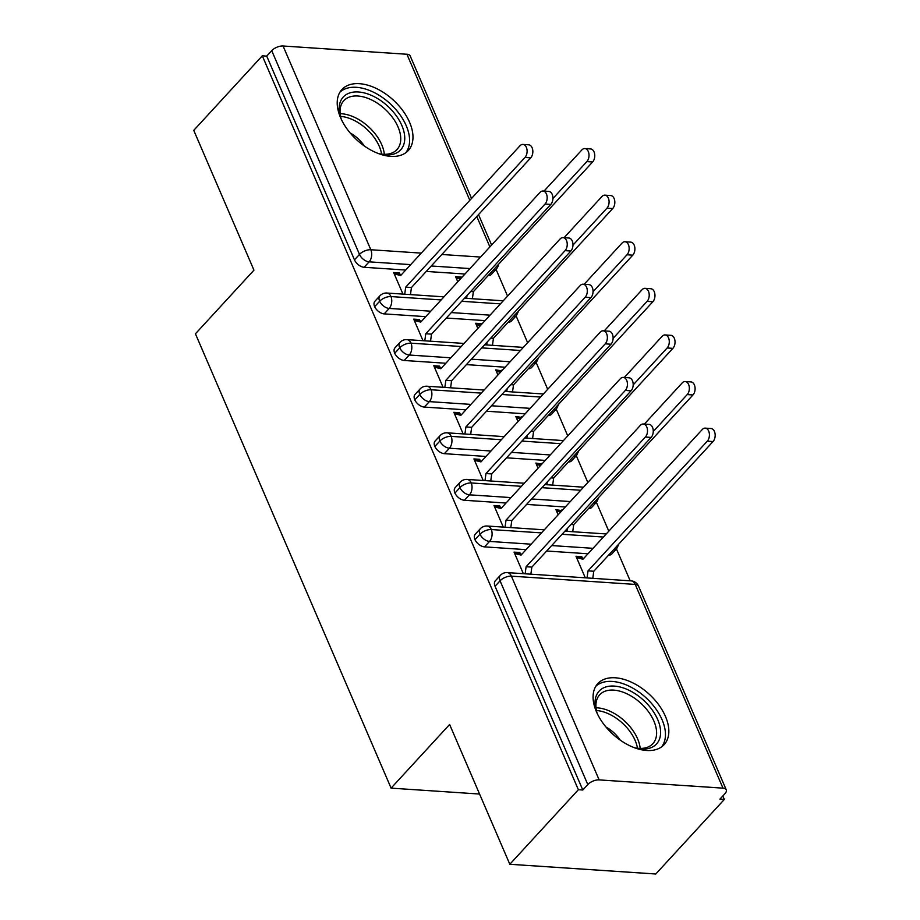 <?xml version="1.0" encoding="UTF-8"?>
<svg xmlns="http://www.w3.org/2000/svg" width="920" height="920" viewBox="0 0 920 920"><rect width="100%" height="100%" fill="white"/><g stroke="black" fill="none" stroke-linecap="round" stroke-linejoin="round"><path stroke-width="1.38" d="M596.459 711.827A45.068 27.025 -137.4 0 1 597.781 683.629A45.068 27.025 -137.4 0 1 632.431 682.674A45.068 27.025 -137.4 0 1 665.459 716.438A45.068 27.025 -137.4 0 1 664.136 744.636A45.068 27.025 -137.4 0 1 629.476 745.591A45.068 27.025 -137.4 0 1 596.459 711.827M340.596 117.725A45.068 27.025 -137.4 0 1 341.918 89.516A45.068 27.025 -137.4 0 1 376.567 88.573A45.068 27.025 -137.4 0 1 409.595 122.325A45.068 27.025 -137.4 0 1 408.273 150.535A45.068 27.025 -137.4 0 1 373.612 151.478A45.068 27.025 -137.4 0 1 340.596 117.725M724.327 799.445L719.911 799.158L724.914 793.707A8.671 4.151 156.7 0 0 726.248 789.831A8.671 4.151 156.7 0 0 722.982 788.152L599.138 779.895A8.671 4.151 156.7 0 0 587.799 784.564L582.797 790.004L578.37 789.716L509.818 864.271L655.787 874L724.327 799.445L722.832 795.972M630.177 580.808L616.434 548.906M608.798 531.173L596.367 502.308M587.834 482.494L576.299 455.71M567.766 435.907L556.232 409.112M547.699 389.309L536.164 362.514M527.631 342.711L516.097 315.916M507.564 296.113L496.029 269.318M509.818 864.271L449.615 724.477L391.092 788.13L479.573 794.04M391.092 788.13L195.431 333.81L253.954 270.158L193.752 130.364L262.303 55.821L266.731 56.108L354.476 259.854L359.478 254.403L271.733 50.669L266.731 56.108M271.733 50.669A8.671 4.151 -23.3 0 1 283.061 46L406.916 54.257A8.671 4.151 -23.3 0 1 410.182 55.936L471.546 198.433M578.37 789.716L262.303 55.821M522.928 144.428L528.678 144.808A7.222 4.635 93.8 0 1 532.726 149.925A7.222 4.635 93.8 0 1 530.713 157.837L524.963 157.458A7.222 4.635 -86.2 0 0 526.976 149.534A7.222 4.635 -86.2 0 0 522.928 144.428A7.222 4.635 -86.2 0 0 519.938 145.809L400.683 275.505L394.266 273.941L400.016 274.321L399.406 272.918L398.233 274.206M399.406 272.918L393.656 272.538L402.948 294.101M457.803 281.808L455.584 276.667L461.334 277.046L460.161 278.334M461.598 277.679L461.334 277.046M493.2 270.112A8.671 5.198 -137.4 0 0 496.34 268.973L491.337 274.424A8.671 5.198 -137.4 0 1 488.186 275.551M464.968 274.01L426.259 271.434M405.697 270.055L364.124 267.283A8.671 5.198 -137.4 0 1 354.476 259.854M582.797 790.004L495.052 586.27A8.671 5.198 -137.4 0 1 495.305 580.842L500.307 575.391A8.671 5.198 42.6 0 0 500.054 580.819L495.052 586.27M613.606 549.688A8.671 5.198 -137.4 0 0 616.756 548.561L611.742 554.001A8.671 5.198 -137.4 0 1 608.591 555.139M588.018 553.771L546.664 551.011M526.102 549.642L484.518 546.871A8.671 5.198 -137.4 0 1 474.984 539.672A8.671 5.198 -137.4 0 1 475.237 534.244L480.24 528.793A8.671 5.198 42.6 0 0 479.987 534.221L474.984 539.672M643.333 424.005L649.083 424.384A7.222 4.635 93.8 0 1 653.131 429.502A7.222 4.635 93.8 0 1 651.119 437.414L645.369 437.034A7.222 4.635 -86.2 0 0 647.381 429.122A7.222 4.635 -86.2 0 0 643.333 424.005A7.222 4.635 -86.2 0 0 640.343 425.385L521.088 555.082L514.671 553.518L520.421 553.897L519.811 552.506L514.061 552.115L523.353 573.689M583.774 558.382L582.337 558.026L581.739 556.634L575.989 556.243L585.281 577.817M593.538 503.091A8.671 5.198 -137.4 0 0 596.689 501.963L591.675 507.403A8.671 5.198 -137.4 0 1 588.524 508.541M565.305 507L526.596 504.413M506.034 503.044L464.45 500.273A8.671 5.198 -137.4 0 1 454.917 493.074A8.671 5.198 -137.4 0 1 455.17 487.646L460.172 482.195A8.671 5.198 42.6 0 0 459.919 487.623L454.917 493.074M623.265 377.407L629.015 377.786A7.222 4.635 93.8 0 1 633.063 382.904A7.222 4.635 93.8 0 1 631.051 390.827L625.301 390.436A7.222 4.635 -86.2 0 0 627.313 382.524A7.222 4.635 -86.2 0 0 623.265 377.407A7.222 4.635 -86.2 0 0 620.275 378.787L501.02 508.484L494.603 506.92L500.353 507.299L499.744 505.908L493.994 505.517L503.286 527.091M561.936 510.657L555.922 509.657L558.141 514.797M573.471 456.492A8.671 5.198 -137.4 0 0 576.621 455.365L571.607 460.805A8.671 5.198 -137.4 0 1 568.457 461.943M545.238 460.402L506.529 457.815M485.967 456.447L444.383 453.675A8.671 5.198 -137.4 0 1 434.849 446.476A8.671 5.198 -137.4 0 1 435.103 441.048L440.105 435.608A8.671 5.198 42.6 0 0 439.852 441.025L434.849 446.476M603.198 330.809L608.948 331.188A7.222 4.635 93.8 0 1 612.996 336.306A7.222 4.635 93.8 0 1 610.983 344.229L605.233 343.839A7.222 4.635 -86.2 0 0 607.246 335.926A7.222 4.635 -86.2 0 0 603.198 330.809A7.222 4.635 -86.2 0 0 600.208 332.189L480.953 461.897L474.536 460.322L480.286 460.701L479.676 459.31L473.926 458.93L483.218 480.493M541.868 464.059L535.854 463.059L538.073 468.199M553.403 409.906A8.671 5.198 -137.4 0 0 556.554 408.767L551.54 414.218A8.671 5.198 -137.4 0 1 548.389 415.345M525.17 413.804L486.461 411.217M465.899 409.848L424.315 407.077A8.671 5.198 -137.4 0 1 414.782 399.878A8.671 5.198 -137.4 0 1 415.035 394.45L420.037 389.01A8.671 5.198 42.6 0 0 419.784 394.427L414.782 399.878M583.13 284.211L588.88 284.602A7.222 4.635 93.8 0 1 592.928 289.708A7.222 4.635 93.8 0 1 590.916 297.631L585.166 297.24A7.222 4.635 -86.2 0 0 587.178 289.328A7.222 4.635 -86.2 0 0 583.13 284.211A7.222 4.635 -86.2 0 0 580.14 285.591L460.885 415.299L454.468 413.724L460.218 414.115L459.609 412.712L453.859 412.332L463.151 433.895M521.801 417.461L515.786 416.461L518.006 421.601M533.335 363.308A8.671 5.198 -137.4 0 0 536.486 362.169L531.472 367.62A8.671 5.198 -137.4 0 1 528.322 368.747M505.103 367.206L466.394 364.619M445.832 363.25L404.248 360.479A8.671 5.198 -137.4 0 1 394.714 353.28A8.671 5.198 -137.4 0 1 394.967 347.852L399.97 342.412A8.671 5.198 42.6 0 0 399.717 347.829L394.714 353.28M563.063 237.613L568.813 238.004A7.222 4.635 93.8 0 1 572.861 243.121A7.222 4.635 93.8 0 1 570.848 251.033L565.098 250.642A7.222 4.635 -86.2 0 0 567.111 242.73A7.222 4.635 -86.2 0 0 563.063 237.613A7.222 4.635 -86.2 0 0 560.073 239.005L440.818 368.702L434.401 367.126L440.151 367.517L439.541 366.114L433.791 365.734L443.084 387.297M501.733 370.863L495.719 369.863L497.938 375.003M513.268 316.71A8.671 5.198 -137.4 0 0 516.419 315.572L511.405 321.022A8.671 5.198 -137.4 0 1 508.254 322.149M485.035 320.608L446.326 318.032M425.764 316.652L384.18 313.881A8.671 5.198 -137.4 0 1 374.647 306.682A8.671 5.198 -137.4 0 1 374.9 301.266L379.902 295.815A8.671 5.198 42.6 0 0 379.649 301.242L374.647 306.682M542.995 191.015L548.745 191.406A7.222 4.635 93.8 0 1 552.793 196.523A7.222 4.635 93.8 0 1 550.781 204.435L545.031 204.056A7.222 4.635 -86.2 0 0 547.043 196.132A7.222 4.635 -86.2 0 0 542.995 191.015A7.222 4.635 -86.2 0 0 540.005 192.406L420.75 322.103L414.334 320.528L420.084 320.919L419.474 319.516L413.724 319.136L423.016 340.699M481.666 324.277L481.401 323.644L475.651 323.265L477.871 328.405M441.151 299.92L390.977 296.573A8.671 4.151 156.7 0 0 379.649 301.242A8.671 5.198 42.6 0 0 389.195 308.441L384.18 313.881M500.422 303.876L461.713 301.288M419.474 319.516L418.301 320.792M481.401 323.644L480.228 324.933M439.541 366.114L438.368 367.391M501.469 370.242L500.296 371.519M459.609 412.712L458.436 413.988M521.536 416.841L520.363 418.117M479.676 459.31L478.503 460.586M541.604 463.438L540.431 464.715M499.744 505.908L498.571 507.184M561.672 510.036L560.498 511.313M519.811 552.506L518.639 553.782M581.739 556.634L580.566 557.911M461.219 346.518L411.044 343.171A8.671 4.151 156.7 0 0 399.717 347.829A8.671 5.198 42.6 0 0 409.262 355.028L404.248 360.479M520.49 350.474L481.781 347.886M481.286 393.116L431.112 389.769A8.671 4.151 156.7 0 0 419.784 394.427A8.671 5.198 42.6 0 0 429.329 401.626L424.315 407.077M540.558 397.06L501.848 394.484M501.354 439.714L451.179 436.367A8.671 4.151 156.7 0 0 439.852 441.025A8.671 5.198 42.6 0 0 449.397 448.224L444.383 453.675M560.625 443.659L521.916 441.082M521.422 486.312L471.247 482.966A8.671 4.151 156.7 0 0 459.919 487.623A8.671 5.198 42.6 0 0 469.464 494.822L464.45 500.273M580.692 490.256L541.983 487.68M541.489 532.898L491.315 529.552A8.671 4.151 156.7 0 0 479.987 534.221A8.671 5.198 42.6 0 0 489.532 541.42L484.518 546.871M603.405 537.038L562.051 534.278M530.713 157.837L411.447 287.534L410.469 294.607M400.016 274.321L401.453 274.666M524.963 157.458L405.697 287.155L404.719 294.227M405.697 287.155L411.447 287.534M584.855 148.557L590.606 148.936A7.222 4.635 93.8 0 1 594.642 154.054A7.222 4.635 93.8 0 1 592.63 161.966L586.879 161.586A7.222 4.635 -86.2 0 0 588.892 153.663A7.222 4.635 -86.2 0 0 584.855 148.557A7.222 4.635 -86.2 0 0 581.865 149.937L544.019 191.084M552.909 198.524L586.879 161.586M460.31 279.07L456.182 278.07L460.954 278.38M466.635 298.356L467.038 295.504M472.385 298.735L473.374 291.663L592.63 161.966M473.374 291.663L470.729 291.49M550.781 204.435L431.514 334.132L430.537 341.205M420.084 320.919L421.521 321.264M545.031 204.056L425.764 333.753L424.787 340.814M425.764 333.753L431.514 334.132M570.848 251.033L451.582 380.73L450.604 387.803M440.151 367.517L441.588 367.862M565.098 250.642L445.832 380.351L444.854 387.412M445.832 380.351L451.582 380.73M590.916 297.631L471.649 427.328L470.672 434.401M460.218 414.115L461.656 414.46M585.166 297.24L465.899 426.949L464.922 434.01M465.899 426.949L471.649 427.328M610.983 344.229L491.717 473.926L490.739 480.987M480.286 460.701L481.723 461.058M605.233 343.839L485.967 473.547L484.989 480.608M485.967 473.547L491.717 473.926M604.923 195.155L610.673 195.534A7.222 4.635 93.8 0 1 614.709 200.652A7.222 4.635 93.8 0 1 612.697 208.564L606.947 208.184A7.222 4.635 -86.2 0 0 608.959 200.261A7.222 4.635 -86.2 0 0 604.923 195.155A7.222 4.635 -86.2 0 0 601.933 196.535L564.087 237.682M572.976 245.122L606.947 208.184M480.378 325.668L476.249 324.656L481.022 324.978M486.703 344.954L487.105 342.102M492.453 345.334L493.442 338.261L612.697 208.564M493.442 338.261L490.797 338.089M624.99 241.742L630.74 242.132A7.222 4.635 93.8 0 1 634.777 247.25A7.222 4.635 93.8 0 1 632.764 255.162L627.014 254.782A7.222 4.635 -86.2 0 0 629.027 246.859A7.222 4.635 -86.2 0 0 624.99 241.742A7.222 4.635 -86.2 0 0 622 243.133L584.154 284.28M593.043 291.72L627.014 254.782M500.445 372.266L496.317 371.254L501.089 371.577M506.77 391.541L507.173 388.7M512.52 391.931L513.509 384.859L632.764 255.162M513.509 384.859L510.864 384.686M645.058 288.339L650.808 288.73A7.222 4.635 93.8 0 1 654.844 293.848A7.222 4.635 93.8 0 1 652.832 301.76L647.082 301.369A7.222 4.635 -86.2 0 0 649.094 293.457A7.222 4.635 -86.2 0 0 645.058 288.339A7.222 4.635 -86.2 0 0 642.068 289.719L604.233 330.878M613.111 338.318L647.082 301.369M520.513 418.864L516.384 417.853L521.157 418.174M526.838 438.138L527.24 435.298M532.588 438.529L533.577 431.457L652.832 301.76M533.577 431.457L530.932 431.284M665.125 334.938L670.875 335.328A7.222 4.635 93.8 0 1 674.912 340.434A7.222 4.635 93.8 0 1 672.899 348.358L667.149 347.967A7.222 4.635 -86.2 0 0 669.162 340.055A7.222 4.635 -86.2 0 0 665.125 334.938A7.222 4.635 -86.2 0 0 662.135 336.317L624.3 377.476M633.178 384.916L667.149 347.967M540.58 465.462L536.452 464.45L541.224 464.772M546.905 484.736L547.308 481.896M552.655 485.127L553.644 478.055L672.899 348.358M553.644 478.055L550.999 477.882M341.078 118.829A39.008 23.379 -137.4 0 1 359.674 92.092A39.008 23.379 -137.4 0 1 401.822 125.419A39.008 23.379 -137.4 0 1 379.132 153.812M378.718 153.663A36.11 21.654 42.6 0 0 396.98 149.58A36.11 21.654 42.6 0 0 398.038 126.971A36.11 21.654 42.6 0 0 371.577 99.923A36.11 21.654 42.6 0 0 343.815 100.682A36.11 21.654 42.6 0 0 341.274 119.232M364.308 145.97A25.714 15.421 42.6 0 0 350.141 132.94M405.766 152.743A44.781 26.852 42.6 0 0 406.237 125.718A44.781 26.852 42.6 0 0 374.336 92.621A44.781 26.852 42.6 0 0 339.917 92.195M596.942 712.931A39.008 23.379 -137.4 0 1 615.537 686.193A39.008 23.379 -137.4 0 1 657.685 719.532A39.008 23.379 -137.4 0 1 634.995 747.925M634.581 747.764A36.11 21.654 42.6 0 0 652.844 743.682A36.11 21.654 42.6 0 0 653.901 721.084A36.11 21.654 42.6 0 0 627.44 694.036A36.11 21.654 42.6 0 0 599.679 694.795A36.11 21.654 42.6 0 0 597.137 713.333M620.172 740.082A25.714 15.421 42.6 0 0 606.004 727.053M661.63 746.856A44.781 26.852 42.6 0 0 662.101 719.819A44.781 26.852 42.6 0 0 630.2 686.734A44.781 26.852 42.6 0 0 595.78 686.308M631.051 390.827L511.784 520.524L510.807 527.585M500.353 507.299L501.791 507.656M625.301 390.436L506.034 520.134L505.057 527.206M506.034 520.134L511.784 520.524M685.193 381.535L690.943 381.915A7.222 4.635 93.8 0 1 694.98 387.032A7.222 4.635 93.8 0 1 692.967 394.956L687.217 394.565A7.222 4.635 -86.2 0 0 689.23 386.653A7.222 4.635 -86.2 0 0 685.193 381.535A7.222 4.635 -86.2 0 0 682.203 382.916L644.368 424.074M653.246 431.514L687.217 394.565M560.648 512.06L556.519 511.048L561.292 511.37M566.973 531.334L567.375 528.494M572.723 531.714L573.712 524.653L692.967 394.956M573.712 524.653L571.067 524.481M651.119 437.414L531.852 567.122L530.874 574.183M520.421 553.897L521.858 554.254M645.369 437.034L526.102 566.731L525.124 573.804M526.102 566.731L531.852 567.122M705.26 428.133L711.01 428.513A7.222 4.635 93.8 0 1 715.047 433.63A7.222 4.635 93.8 0 1 713.034 441.542L707.284 441.163A7.222 4.635 -86.2 0 0 709.297 433.251A7.222 4.635 -86.2 0 0 705.26 428.133A7.222 4.635 -86.2 0 0 702.27 429.513L583.015 559.21L576.587 557.646L582.337 558.026M587.04 577.933L588.029 570.86L707.284 441.163M592.79 578.312L593.779 571.251L713.034 441.542M593.779 571.251L588.029 570.86M283.061 46L370.817 249.745L421.279 253.115M441.841 254.483L480.55 257.059M489.888 246.916L476.778 216.487M469.821 200.318L406.916 54.257M410.699 264.615L369.127 261.843A8.671 5.198 42.6 0 1 359.478 254.403A8.671 4.151 -23.3 0 1 370.817 249.745A8.671 5.554 93.8 0 1 369.127 261.843L364.124 267.283M722.982 788.152L635.237 584.418L511.382 576.15L599.138 779.895M587.799 784.564L500.054 580.819A8.671 4.151 156.7 0 1 511.382 576.15A8.671 5.554 93.8 0 0 507.265 572.608A8.671 8.671 0 0 0 500.307 575.391M726.248 789.831L638.503 586.086A8.671 4.151 156.7 0 0 635.237 584.418A8.671 5.554 93.8 0 0 631.108 580.876L507.265 572.608M469.982 268.571L431.273 265.983M379.902 295.815A8.671 8.671 0 0 1 386.86 293.031A8.671 5.554 93.8 0 1 390.977 296.573A8.671 5.554 93.8 0 1 389.195 308.43L430.767 311.202M490.049 315.157L451.341 312.582M510.117 361.755L471.408 359.179M450.834 357.799L409.262 355.028A8.671 5.554 93.8 0 0 411.044 343.171A8.671 5.554 93.8 0 0 406.928 339.629A8.671 8.671 0 0 0 399.97 342.412M530.184 408.353L491.475 405.766M470.902 404.397L429.329 401.626A8.671 5.554 93.8 0 0 431.112 389.769A8.671 5.554 93.8 0 0 426.995 386.228A8.671 8.671 0 0 0 420.037 389.01M550.252 454.951L511.543 452.364M490.969 450.995L449.397 448.224A8.671 5.554 93.8 0 0 451.179 436.367A8.671 5.554 93.8 0 0 447.062 432.825A8.671 8.671 0 0 0 440.105 435.608M570.319 501.549L531.61 498.962M511.037 497.593L469.464 494.822A8.671 5.554 93.8 0 0 471.247 482.966A8.671 5.554 93.8 0 0 467.13 479.423A8.671 8.671 0 0 0 460.172 482.195M593.032 548.32L551.678 545.56M531.104 544.191L489.532 541.42A8.671 5.554 93.8 0 0 491.315 529.552A8.671 5.554 93.8 0 0 487.197 526.021A8.671 8.671 0 0 0 480.24 528.793M340.147 113.689A36.11 21.654 -137.4 0 1 381.731 144.716A36.11 21.654 -137.4 0 1 384.33 154.307M381.604 154.135A34.925 20.941 42.6 0 0 379.27 146.337A34.925 20.941 42.6 0 0 340.561 116.391M596.01 707.802A36.11 21.654 -137.4 0 1 637.594 738.817A36.11 21.654 -137.4 0 1 640.193 748.42M637.468 748.236A34.925 20.941 42.6 0 0 635.133 740.439A34.925 20.941 42.6 0 0 596.424 710.505M478.515 214.601L491.613 245.03M386.86 293.031L443.98 296.838M464.554 298.218L503.251 300.794M496.34 268.973A8.671 8.671 0 0 0 498.548 264.281M406.928 339.629L464.048 343.436M484.621 344.804L523.319 347.392M516.419 315.572L518.627 310.879M426.995 386.228L484.115 390.034M504.689 391.402L543.398 393.99M536.486 362.169L538.694 357.478M447.062 432.825L504.183 436.632M524.756 438L563.466 440.588M556.554 408.767L558.762 404.075M467.13 479.423L524.25 483.23M544.824 484.598L583.533 487.186M576.621 455.365L578.829 450.673M487.197 526.021L544.318 529.828M564.891 531.197L606.245 533.957M596.689 501.963L598.897 497.26M638.503 586.086A8.671 8.671 0 0 0 631.108 580.876M616.756 548.561L618.964 543.858"/></g></svg>
